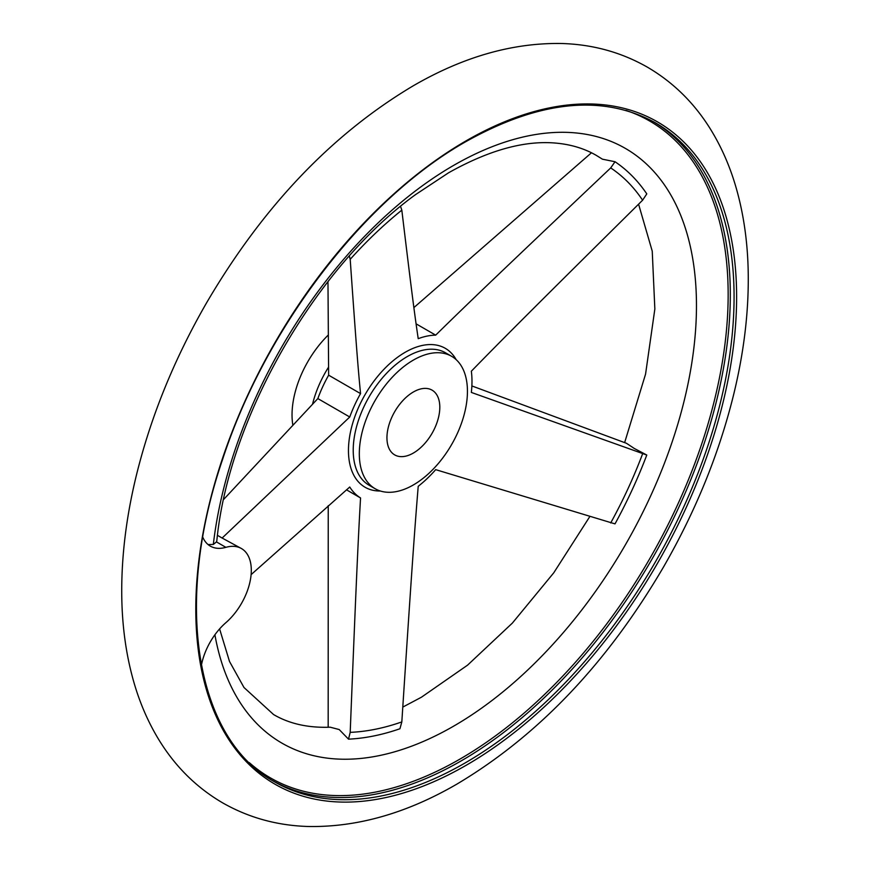 <?xml version="1.0" encoding="UTF-8"?>
<svg xmlns="http://www.w3.org/2000/svg" width="870" height="870" viewBox="0 0 870 870"><rect width="100%" height="100%" fill="white"/><g stroke="black" fill="none" stroke-linecap="round" stroke-linejoin="round"><path stroke-width="1.3" d="M219.599 628.923L229.506 661.472L243.992 687.507L273.593 714.564C289.362 723.807 308.23 728.016 330.176 727.189L339.202 729.549L348.511 739.152A326.924 188.746 120 0 0 399.928 728.755L401.82 721.915C411.39 575.331 414.479 531.505 418.22 486.286A91.741 52.972 120 0 0 435.685 469.648L615.014 523.881A326.924 188.746 120 0 0 646.791 455.032L634.284 448.463L626.465 443.287L471.866 385.932M646.791 455.032L471.333 392.424A91.741 52.972 120 0 0 471.986 381.441A91.741 52.972 120 0 0 471.333 371.218C503.86 337.832 535.702 305.99 642.604 200.209L646.791 193.89A326.924 188.746 120 0 0 615.014 161.733L602.442 159.188L596.407 155.436C585.205 148.922 572.46 144.888 558.181 143.333C526.437 139.776 489.919 149.586 448.594 172.771L415.653 194.543C315.516 266.883 228.701 418.002 216.847 540.52L216.467 541.901L213.324 544.457L208.06 544.544M439.807 407.258A37.377 21.576 120 0 0 432.064 390.141A37.377 21.576 120 0 0 403.256 400.156A37.377 21.576 120 0 0 386.943 437.773A37.377 21.576 120 0 0 394.686 454.89A37.377 21.576 120 0 0 423.494 444.874A37.377 21.576 120 0 0 439.807 407.258M359.31 453.727A76.451 44.142 120 0 0 375.144 488.722A76.451 44.142 120 0 0 434.065 468.245A76.451 44.142 120 0 0 467.44 391.304A76.451 44.142 120 0 0 451.606 356.298A76.451 44.142 120 0 0 392.685 376.786A76.451 44.142 120 0 0 359.31 453.727M349.349 255.997L350.197 259.325C356.026 342.323 357.972 367.325 360.55 393.61A91.741 52.972 120 0 0 349.751 417.002L222.133 538.041L241.458 548.546A47.567 27.47 120 0 0 225.885 547.339A47.567 27.47 -60 0 1 210.312 546.121A47.567 27.47 -60 0 1 202.786 537.203M615.014 161.733L610.707 167.921C501.479 271.364 468.941 302.488 435.685 335.146A91.741 52.972 120 0 0 418.22 338.68C414.479 313.504 411.39 289.579 401.82 210.148L400.559 206.375M327.946 335.352A76.451 44.142 120 0 0 292.037 414.881A76.451 44.142 120 0 0 292.777 424.734M328.175 727.255L328.24 505.677M201.405 665.3A47.567 27.47 -60 0 1 225.885 622.67A47.567 27.47 120 0 0 250.092 581.356A47.567 27.47 120 0 0 241.458 548.546M217.467 535.344L222.133 538.041M251.115 574.624L349.751 487.015A91.741 52.972 120 0 0 360.55 497.944L346.478 489.821M223.644 499.456L317.844 398.58A91.741 52.972 -60 0 1 328.642 375.187L327.968 281.641M413.87 307.61L591.459 152.783M360.55 497.944C357.972 542.923 356.026 586.521 350.197 732.355L348.511 739.152M349.751 417.002L317.844 398.58M435.685 335.146L416.056 323.814M360.55 393.61L328.642 375.187M451.606 356.298L445.505 352.785A76.451 44.142 120 0 0 407.28 356.569A76.451 44.142 120 0 0 353.22 450.203A76.451 44.142 120 0 0 369.054 485.21L375.144 488.722M456.174 359.669A80.214 46.317 120 0 0 405.181 352.285A80.214 46.317 120 0 0 348.457 450.529A80.214 46.317 120 0 0 380.353 491.006M401.82 210.148A319.355 184.386 120 0 0 350.197 259.325M642.604 200.209A319.355 184.386 120 0 0 610.707 167.921M214.912 634.774A343.389 198.262 120 0 0 453.651 726.145A343.389 198.262 120 0 0 696.468 305.577A343.389 198.262 120 0 0 453.651 165.387A343.389 198.262 120 0 0 213.324 544.457M249.309 762.631A379.244 218.957 120 0 0 459.991 759.075A379.244 218.957 120 0 0 728.157 294.604A379.244 218.957 120 0 0 625.889 110.37M734.073 296.931A380.581 219.729 120 0 0 655.251 122.703C602.779 94.058 539.639 100.365 465.841 141.647C364.106 199.067 265.111 328.425 222.437 459.882C173.26 603.541 195.696 738.967 274.67 781.891A380.581 219.729 120 0 0 464.961 763.044A380.581 219.729 120 0 0 734.073 296.931M272.81 780.792A380.581 219.729 120 0 0 461.209 760.869A380.581 219.729 120 0 0 730.311 294.756A380.581 219.729 120 0 0 653.37 121.637M466.211 140.777A382.419 220.795 120 0 0 195.793 609.141A382.419 220.795 120 0 0 466.211 765.263A382.419 220.795 120 0 0 736.618 296.898A382.419 220.795 120 0 0 466.211 140.777M225.885 547.339L216.467 541.901M350.197 732.355A319.355 184.386 120 0 0 401.82 721.915M610.707 522.946A319.355 184.386 120 0 0 642.604 453.825M328.392 367.412A76.451 44.142 120 0 0 312.602 403.952M647.378 67.153C621.278 52.276 592.677 44.392 561.585 43.5C512.593 42.684 463.036 56.854 412.913 85.999C331.644 134.448 262.827 206.788 206.462 303.032C174.054 359.353 150.608 417.154 136.111 476.412C126.106 517.77 121.311 557.529 121.756 595.678C122.126 626.28 126.096 654.903 133.675 681.547C139.776 702.96 148.302 722.568 159.243 740.381C175.566 766.861 196.696 787.676 222.622 802.847C248.722 817.724 277.323 825.608 308.415 826.5C357.407 827.316 406.964 813.145 457.087 784C538.356 735.552 607.173 663.212 663.538 566.968C695.946 510.646 719.392 452.846 733.889 393.588C743.893 352.23 748.689 312.471 748.243 274.322C747.874 243.72 743.904 215.097 736.324 188.453C730.224 167.04 721.698 147.432 710.757 129.619C694.434 103.138 673.304 82.324 647.378 67.153M402.788 707.092L421.406 697.229L467.56 665.158L512.376 623.083L553.744 572.83L589.817 516.552M624.638 442.612L645.562 374.133L654.849 309.013L652.239 251.158L638.58 204.189"/></g></svg>
